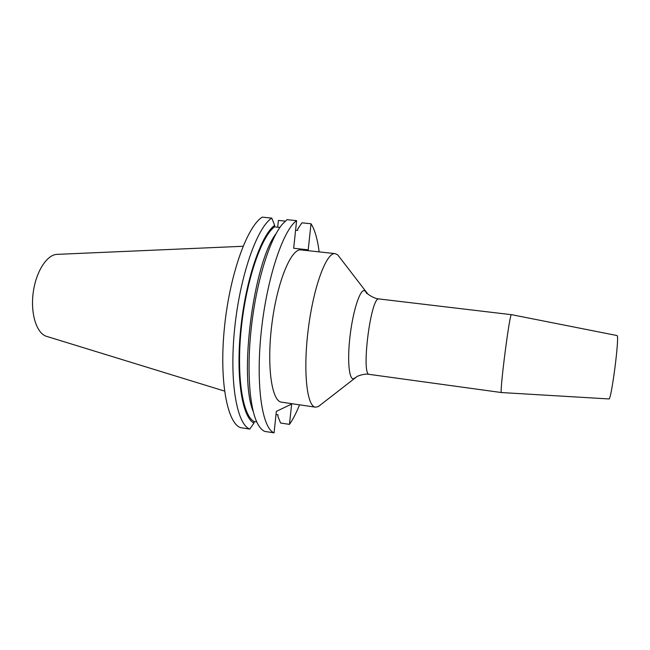 <?xml version="1.0" encoding="UTF-8"?>
<svg xmlns="http://www.w3.org/2000/svg" width="650" height="650" viewBox="0 0 650 650"><rect width="100%" height="100%" fill="white"/><g stroke="black" fill="none" stroke-linecap="round" stroke-linejoin="round"><path stroke-width="0.97" d="M301.096 249.917L301.08 249.909C291.257 248.121 277.274 281.499 271.944 323.594C266.5 365.682 271.635 401.464 281.572 402.171L315.502 407.176L318.305 406.608L320.816 404.633M339.674 257.416L337.74 254.881L335.173 253.622C326.601 251.956 313.771 285.773 308.384 328.258C302.892 370.736 306.8 406.656 315.502 407.176M511.379 314.681C509.47 313.966 499.192 394.794 501.475 392.551L369.354 374.384C360.888 375.789 370.598 297.505 378.739 298.927L511.379 314.681M616.98 335.538L617.086 335.587C619.718 335.912 611.293 400.928 608.887 398.938L608.863 398.938M243.068 246.277L57.249 254.361C47.028 254.369 35.823 271.692 33.158 292.971C30.379 314.243 36.847 333.824 46.743 336.408L224.518 391.072M301.08 249.909L335.156 253.622M276.014 414.505L278.037 414.814L277.883 416.276L280.581 423.02L289.461 424.369C292.963 419.396 296.327 412.88 299.553 404.82M319.142 251.875C317.533 239.119 314.819 229.743 311.017 223.754L301.941 222.828L297.814 228.906L297.659 230.417L295.588 230.197M296.603 220.643C282.977 230.181 266.695 278.834 261.202 332.158C255.613 385.507 262.178 428.326 274.064 432.851L264.713 431.405C261.844 430.162 259.277 427.164 256.994 422.411C248.934 405.771 246.496 364.658 252.102 321.019C257.676 277.379 270.4 238.201 282.392 224.136L287.032 219.668L296.603 220.643L293.67 248.259L308.214 249.844L311.017 223.754M289.461 424.369L291.647 404.056L276.348 411.385L274.064 432.851M276.079 233.626C253.321 262.933 238.639 377.528 253.281 411.629M271.757 218.116C257.067 227.484 239.98 275.706 234.642 328.689C229.198 381.696 236.828 424.401 249.787 429.081L240.467 427.635C227.102 422.898 219.082 380.234 224.461 327.364C229.743 274.511 247.13 226.452 262.226 217.149L271.757 218.116L274.658 225.274L274.487 226.866L279.89 227.427M274.487 226.866C261.17 236.811 246.082 280.889 241.223 328.746C236.283 376.626 242.686 415.902 254.15 421.517L253.988 423.061L249.787 429.081M256.766 421.915L254.15 421.517M274.658 225.274C261.105 235.121 245.659 279.996 240.711 328.835C235.674 377.683 242.271 417.625 253.988 423.061M285.252 221.122L278.403 220.423L277.696 227.199M355.217 377.674L354.071 378.544C349.277 381.201 347.092 362.074 349.903 337.285C352.641 312.504 359.466 290.526 363.992 290.582L365.276 291.054L366.795 293.572M337.74 254.881L367.534 293.621C366.949 293.491 373.693 298.764 379.023 298.927M369.354 374.384C364.154 373.206 356.306 376.602 356.899 376.626L318.305 406.608M608.887 398.938L501.475 392.551M617.004 335.538L511.452 314.649"/></g></svg>

